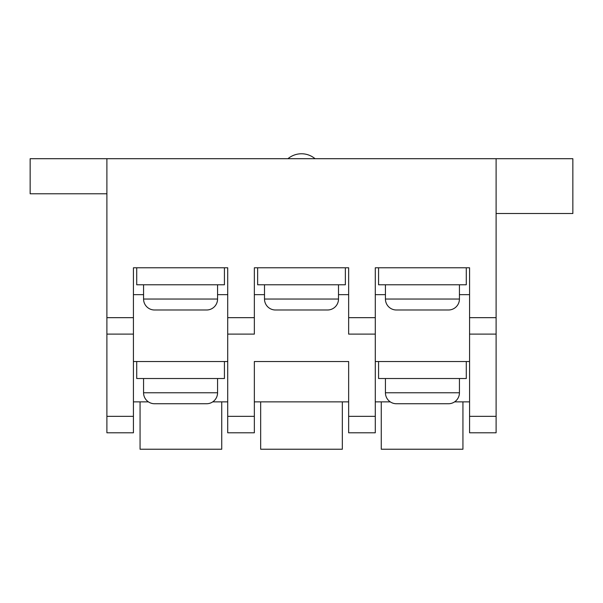 <?xml version="1.0" encoding="UTF-8"?>
<svg xmlns="http://www.w3.org/2000/svg" width="603" height="603" viewBox="0 0 603 603"><rect width="100%" height="100%" fill="white"/><g stroke="black" fill="none" stroke-linecap="round" stroke-linejoin="round"><path stroke-width="0.9" d="M106.897 193.782L30.15 193.782L30.15 158.702L106.897 158.702L106.897 432.788L133.429 432.788L133.429 361.529L227.715 361.529L227.715 432.788L254.353 432.788L254.353 416.341L227.715 416.341M140.062 401.869L140.062 449.235L221.738 449.235L221.738 401.869M342.338 401.869L342.338 449.235L260.662 449.235L260.662 401.869M462.938 401.869L462.938 449.235L381.262 449.235L381.262 401.869M133.429 401.869L148.421 401.869M212.723 401.869L227.715 401.869M254.353 401.869L348.647 401.869M375.285 401.869L390.277 401.869M454.579 401.869L469.571 401.869M348.647 416.341L375.285 416.341L375.285 432.788L348.647 432.788L348.647 361.529L254.353 361.529L254.353 416.341M106.897 158.702L496.103 158.702L496.103 317.668L469.571 317.668L469.571 361.529L375.285 361.529L375.285 416.341M106.897 317.668L133.429 317.668L133.429 361.529M133.429 317.668L133.429 267.785L227.715 267.785L227.715 334.115L254.353 334.115L254.353 267.785L348.647 267.785L348.647 334.115L375.285 334.115L375.285 361.529M469.571 432.788L496.103 432.788L496.103 416.341L469.571 416.341L469.571 432.788M106.897 416.341L133.429 416.341M469.571 361.529L469.571 416.341M469.571 334.115L496.103 334.115L496.103 416.341M106.897 334.115L133.429 334.115M227.715 334.115L227.715 361.529M348.647 294.648L338.502 294.648M264.498 294.648L254.353 294.648M227.715 294.648L217.57 294.648M143.567 294.648L133.429 294.648M469.571 294.648L459.433 294.648M385.43 294.648L375.285 294.648M348.647 317.668L375.285 317.668L375.285 267.785L469.571 267.785L469.571 317.668M496.103 317.668L496.103 334.115M227.715 317.668L254.353 317.668M375.285 317.668L375.285 334.115M496.103 213.515L572.85 213.515L572.85 158.702L496.103 158.702M315.06 158.702A21.105 21.105 0 0 0 287.94 158.702M136.715 267.785L136.715 284.782L224.429 284.782L224.429 267.785M345.353 267.785L345.353 284.782L257.647 284.782L257.647 267.785M466.285 267.785L466.285 284.782L378.571 284.782L378.571 267.785M217.57 284.782L217.57 299.035L143.567 299.035L143.567 284.782M143.567 299.035A10.967 10.967 0 0 0 154.534 309.995L206.61 309.995A10.967 10.967 0 0 0 217.57 299.035M459.433 284.782L459.433 299.035A10.967 10.967 0 0 1 448.466 309.995L396.39 309.995A10.967 10.967 0 0 1 385.43 299.035L385.43 284.782M338.502 284.782L338.502 299.035A10.967 10.967 0 0 1 327.542 309.995L275.458 309.995A10.967 10.967 0 0 1 264.498 299.035L264.498 284.782M136.715 361.529L136.715 378.518L224.429 378.518L224.429 361.529M466.285 361.529L466.285 378.518L378.571 378.518L378.571 361.529M217.57 378.518L217.57 392.772L143.567 392.772L143.567 378.518M143.567 392.772A10.967 10.967 0 0 0 154.534 403.739L206.61 403.739A10.967 10.967 0 0 0 217.57 392.772M459.433 378.518L459.433 392.772A10.967 10.967 0 0 1 448.466 403.739L396.39 403.739A10.967 10.967 0 0 1 385.43 392.772L385.43 378.518M459.433 299.035L385.43 299.035M338.502 299.035L264.498 299.035M459.433 392.772L385.43 392.772"/></g></svg>
